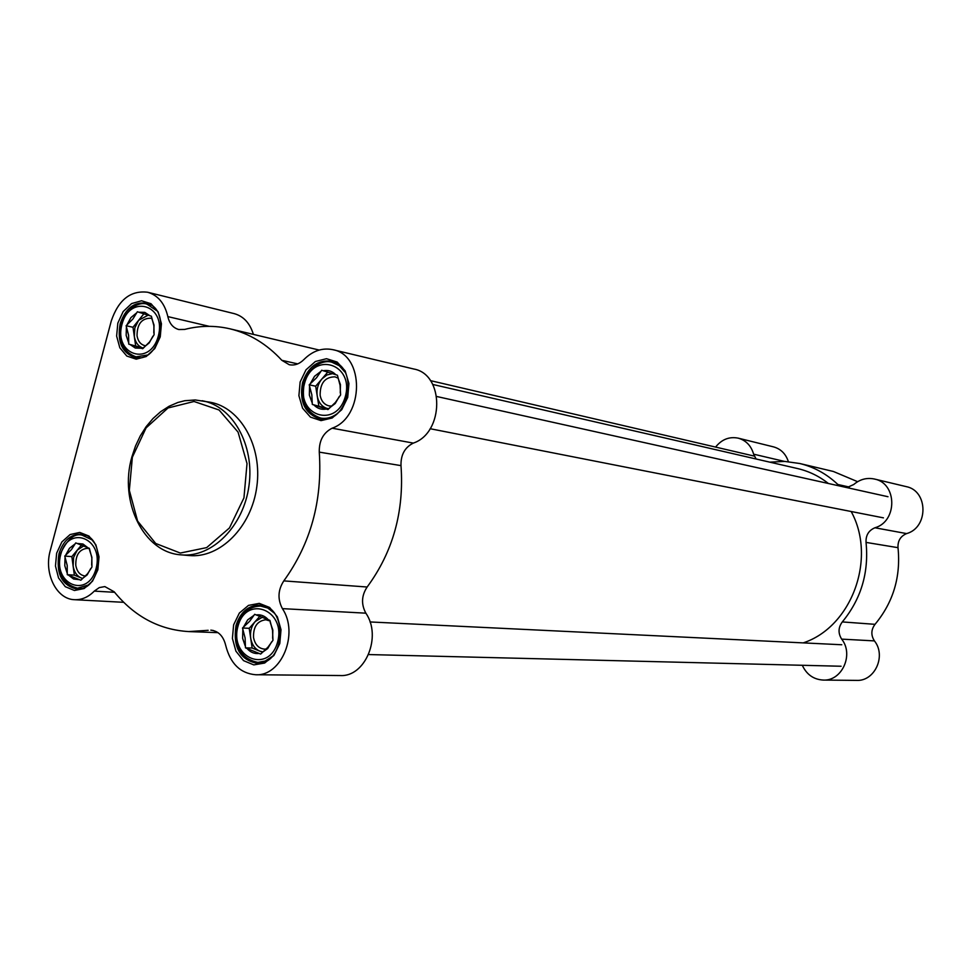 <?xml version="1.0" encoding="UTF-8"?>
<svg xmlns="http://www.w3.org/2000/svg" width="972" height="972" viewBox="0 0 972 972"><rect width="100%" height="100%" fill="white"/><g stroke="black" fill="none" stroke-linecap="round" stroke-linejoin="round"><path stroke-width="1.46" d="M432.747 384.45L797.708 468.589C808.886 471.213 819.129 476.171 828.423 483.497M851.18 511.515C876.975 558.475 851.594 627.049 803.2 642.893M769.788 462.15L784.769 461.421L799.652 463.486C813.989 466.949 826.722 473.947 837.852 484.493L839.857 486.036M715.574 447.084C721.746 439.38 729.292 436.404 738.222 438.153C746.01 440.377 751.149 445.723 753.64 454.179L756.095 459.003M846.916 487.604L853.756 484.506C859.953 479.257 866.854 477.434 874.472 479.038C897.253 483.181 897.654 521.478 874.922 527.772C868.664 530.433 865.7 535.305 866.04 542.4C869.017 572.569 861.095 599.08 842.311 621.922C838.192 627.499 837.986 633.234 841.667 639.126C854.084 654.533 841.983 681.226 823.223 680.072C813.6 679.489 806.626 674.568 802.301 665.285M866.04 542.4L898.007 547.673C900.923 576.773 893.268 602.312 875.019 624.328L842.311 621.922M898.007 547.673C897.666 540.833 900.546 536.143 906.621 533.592C928.685 527.541 928.26 490.641 906.123 486.595L874.472 479.038M823.223 680.072L856.526 680.388C874.776 681.506 886.5 655.772 874.423 640.9C870.827 635.226 871.034 629.71 875.019 624.328M788.377 461.664C785.813 453.875 780.868 448.943 773.542 446.877L738.222 438.153M799.652 463.486L833.369 471.469L857.62 481.687M181.144 554.854L189.175 555.534C219.939 558.608 251.517 527.067 256.815 486.705C262.513 446.391 240.534 407.523 210.086 402.214L195.238 399.966L184.765 400.719L177.864 402.481L169.043 406.284L160.696 411.678L153.005 418.519L146.152 426.659L140.272 435.918L135.485 446.075L131.876 456.913C118.815 501.601 143.601 552.667 181.144 554.854C211.981 557.928 243.668 526.229 248.99 485.648C254.725 445.127 232.697 406.065 202.164 400.731M302.547 382.689C308.124 366.808 317.674 359.652 331.209 361.195C360.503 366.408 348.353 425.797 319.496 418.738C304.831 413.659 299.182 401.63 302.547 382.689M300.129 382.02L298.902 395.701L302.584 408.216L310.445 417.11L321.003 420.621L332.169 417.996L341.719 409.71L347.721 397.39L348.948 383.515L345.157 370.879L337.126 362.034L326.495 358.704L315.39 361.499L305.998 369.822L300.129 382.02M236.05 625.409C240.4 612.141 248.237 605.386 259.56 605.131C288.684 605.301 285.853 665.358 256.766 663.269C239.732 659.587 232.818 646.963 236.05 625.409M233.62 624.838L232.405 638.434L235.929 651.204L243.559 660.644L253.789 664.897L264.639 663.05L273.934 655.432L279.79 643.537L281.017 629.747L277.372 616.856L269.596 607.451L259.281 603.369L248.504 605.386L239.355 613.053L233.62 624.838M120.164 323.798C125.315 308.646 133.978 301.757 146.14 303.143C172.299 307.966 160.404 364.208 134.707 357.429C121.865 352.678 117.029 341.476 120.164 323.798M117.819 323.154L116.628 336.069L119.835 347.794L126.81 356.056L136.214 359.178L146.213 356.517L154.791 348.559L160.246 336.859L161.437 323.773L158.132 311.939L151.025 303.726L141.548 300.761L131.609 303.58L123.152 311.575L117.819 323.154M58.988 553.724C63.18 540.699 70.519 534.199 81.016 534.223C107.114 535.244 102.267 591.972 76.314 588.947C61.698 585.168 55.926 573.431 58.988 553.724M56.643 553.165L55.465 565.996L58.539 577.951L65.306 586.699L74.431 590.49L84.151 588.534L92.522 581.171L97.844 569.847L99.035 556.847L95.864 544.782L88.974 536.07L79.777 532.437L70.106 534.551L61.856 541.951L56.643 553.165M253.376 334.356C249.95 323.19 243.583 316.289 234.288 313.652L147.623 292.244C158.011 295.281 164.742 303.398 167.84 316.605C169.48 323.652 173.138 327.953 178.799 329.532L184.68 329.423C199.855 325.535 214.946 325.341 229.987 328.828C249.488 333.518 266.778 344.027 281.856 360.32L289.243 364.719C294.54 365.727 299.437 364.014 303.908 359.555C312.668 350.819 322.352 347.526 332.946 349.701C364.755 355.132 364.221 417.134 332.132 428.202C323.299 432.734 319.01 440.717 319.278 452.126L400.999 465.624C400.707 454.847 404.826 447.339 413.331 443.098C444.253 432.783 444.581 374.342 413.878 369.032L332.946 349.701M319.18 350.054L229.987 328.828M367.149 587.015L283.812 580.892C277.931 589.955 277.457 599.189 282.402 608.63C299.206 633.355 281.491 676.621 255.575 674.738L340.151 675.54C365.205 677.302 382.166 636.514 365.861 613.174C361.062 604.268 361.487 595.557 367.149 587.015C392.967 551.962 404.255 511.503 400.999 465.624M283.812 580.892C310.675 543.676 322.497 500.762 319.278 452.126M255.575 674.738C240.23 673.341 230.267 663.524 225.674 645.274C223.341 636.04 218.396 630.998 210.827 630.148L213.403 630.512M123.675 602.312L74.565 599.7C81.782 599.979 88.355 597.124 94.296 591.11L99.29 587.586L104.842 586.59L114.186 591.79C134.415 616.54 159.25 629.807 188.702 631.581L208.166 630.318M74.565 599.7C56.4 599.347 43.679 573.273 50.265 550.577L111.258 321.039C118.45 299.813 130.576 290.215 147.623 292.244M145.764 345.765L144.779 345.619C140.576 344.465 137.988 341.196 137.028 335.802C137.064 324.211 141.572 318.342 150.563 318.196L151.863 318.622M128.741 344.137L128.571 335.17L126.105 325.717L132.885 319.023L137.368 311.769L151.389 316.216L153.88 325.742L154.086 334.757L149.53 341.998L142.702 348.717L128.741 344.137L143.224 348.085M126.105 325.717L132.994 327.26L135.63 345.595M143.236 348.061L142.58 347.879C138.097 346.166 135.339 342.351 134.318 336.421L134.853 327.856L138.607 320.323L132.994 327.26M143.917 313.762L138.607 320.323L148.194 315.135M136.202 313.215L130.904 317.613L127.259 324.284M149.943 315.754L144.804 312.364L138.814 312.231M126.372 327.613L126.166 335.389L128.474 342.229M153.807 332.837L154.013 325L151.668 318.123M143.88 347.283L149.226 342.897L152.908 336.19M130.175 344.598L135.278 348.037L141.256 348.243M85.427 575.983L84.953 575.971C80.008 575.217 76.946 571.67 75.78 565.315C75.573 554.903 79.425 549.229 87.322 548.317L89.424 548.791M67.275 574.671L67.202 565.449L64.76 556.069L71.43 549.593L75.743 542.898L89.363 548.342L91.83 557.782L91.939 567.065L87.553 573.747L80.834 580.235L67.275 574.671L74.358 575.145L82.499 578.486M64.76 556.069L71.843 556.616L74.358 575.145M82.608 578.389L81.113 577.915C76.752 575.898 74.079 571.876 73.107 565.874L73.641 557.345L77.31 550.079L71.843 556.616M81.624 544.928L77.31 550.079L83.908 545.79M74.613 544.259L69.449 548.293L65.889 554.708M87.954 547.771L82.96 544.016L77.14 543.457M65.015 557.977L64.796 565.74L67.019 572.751M91.672 565.133L91.89 557.308L89.631 550.261M81.976 578.887L87.188 574.877L90.785 568.426M68.672 575.242L73.617 579.033L79.437 579.664M266.219 649.004L264.408 649.126C258.613 648.458 254.992 644.606 253.546 637.559C253.182 626.831 257.264 620.889 265.806 619.759L270.009 620.987M245.466 647.838L245.102 637.96L242.502 628.021L249.695 621.23L254.664 614.316L269.924 620.403L272.549 630.415L272.95 640.354L267.908 647.255L260.654 654.071L245.466 647.838L252.161 648.02L262.464 652.236M242.502 628.021L249.209 628.301L252.161 648.02M262.89 651.908L259.731 651.119C254.834 648.871 251.821 644.545 250.691 638.142C249.901 631.666 251.42 626.102 255.259 621.485L249.209 628.301M259.998 616.151L255.259 621.485L262.574 617.086M253.413 615.726L247.666 619.881L243.753 626.612M268.345 619.772C264.906 615.932 260.873 614.316 256.231 614.936M242.806 630.063L242.623 638.3L245.151 645.785M272.646 638.288L272.828 629.99L270.24 622.457M261.918 652.662L267.713 648.531L271.686 641.775M247.022 648.47C250.412 652.346 254.433 653.998 259.087 653.427M331.744 406.065L329.071 405.907C324.259 404.668 321.282 401.132 320.128 395.312C320.055 383.102 325.013 376.942 334.988 376.844L338.086 378.12M312.304 404.425L311.842 394.839L309.205 384.827L316.52 377.78L321.696 370.247L337.43 375.228L340.079 385.325L340.601 394.96L335.352 402.493L327.965 409.577L312.304 404.425L328.548 408.908M309.205 384.827L315.681 386.2L318.78 405.701M328.694 408.738L326.568 408.264C321.538 406.369 318.415 402.25 317.224 395.944C316.398 389.517 317.953 383.843 321.902 378.946L315.681 386.2M327.783 372.094L321.902 378.946L326.908 374.973L332.631 373.625M320.408 371.754L314.503 376.322L310.493 383.333M335.802 374.718C332.242 371.122 328.086 369.797 323.312 370.757M309.533 386.844L309.351 395.094L311.988 402.408M340.273 392.931L340.431 384.608L337.758 377.258M329.265 408.07L335.219 403.526L339.289 396.479M313.92 404.96C317.419 408.58 321.562 409.941 326.349 409.042M906.621 533.592L874.922 527.772M841.667 639.126L874.423 640.9M784.416 461.396L753.64 454.179M849.37 487.069L837.852 484.493M132.362 457.217L146.104 427.874L168.022 407.973L194.023 401.485L219.065 409.99L238.067 432.115L247.022 463.547L243.948 497.871L229.465 527.942L206.659 547.613L180.306 553.044L155.702 543.47L137.611 521.077L129.337 490.362L132.362 457.217M297.736 363.88L281.856 360.32M413.331 443.098L332.132 428.202M282.402 608.63L365.861 613.174M94.296 591.11L114.599 592.3M209.272 326.337L167.84 316.605M121.962 324.381C129.823 293.605 166.722 305.026 158.315 336.118C150.065 367.197 113.517 354.914 121.962 324.381M139.883 357.635L136.007 356.833L147.209 355.072M156.577 310.615L147.088 304.236C142.082 301.855 127.794 304.965 121.488 324.174C118.414 341.233 123.25 352.119 136.007 356.833M60.738 554.441C68.453 524.2 104.296 538.221 96.046 568.729C87.942 599.238 52.452 584.391 60.738 554.441M81.429 588.412L77.541 588.182L88.002 585.095M91.83 539.776L82.098 535.159C74.37 533.02 67.104 539.338 60.3 554.076C57.287 573.079 63.034 584.451 77.541 588.182M237.994 626.199C246.366 594.293 286.533 610.015 277.555 642.213C268.746 674.434 228.979 657.789 237.994 626.199M262.476 662.491L257.896 662.406L265.259 661.009L271.929 656.647M273.934 612.81L267.737 608.022L260.593 606.078C249.391 606.346 241.676 612.907 237.447 625.761C234.276 646.574 241.092 658.785 257.896 662.406M304.564 383.333C313.093 350.819 354.501 363.637 345.339 396.503C336.361 429.345 295.367 415.566 304.564 383.333M304.309 383.126C301.041 401.485 306.508 413.136 320.724 418.069C326.118 419.017 331.318 417.753 336.324 414.291M344.914 372.057L339.277 365.715L332.084 362.313C324.745 359.579 309.776 364.682 303.957 383.077C300.749 401.57 306.338 413.234 320.724 418.069L325.316 418.932M753.81 455.99L430.414 380.623M841.776 644.752L370.004 621.946M841.072 666.245L368.607 654.557M887.995 496.728L436.756 396.503M883.451 517.857L430.146 428.713M218.02 632.651L189.236 631.606M150.927 305.159L147.088 304.236M85.901 535.499L82.098 535.159M265.052 606.321L260.593 606.078M336.604 363.346L332.084 362.313"/></g></svg>
